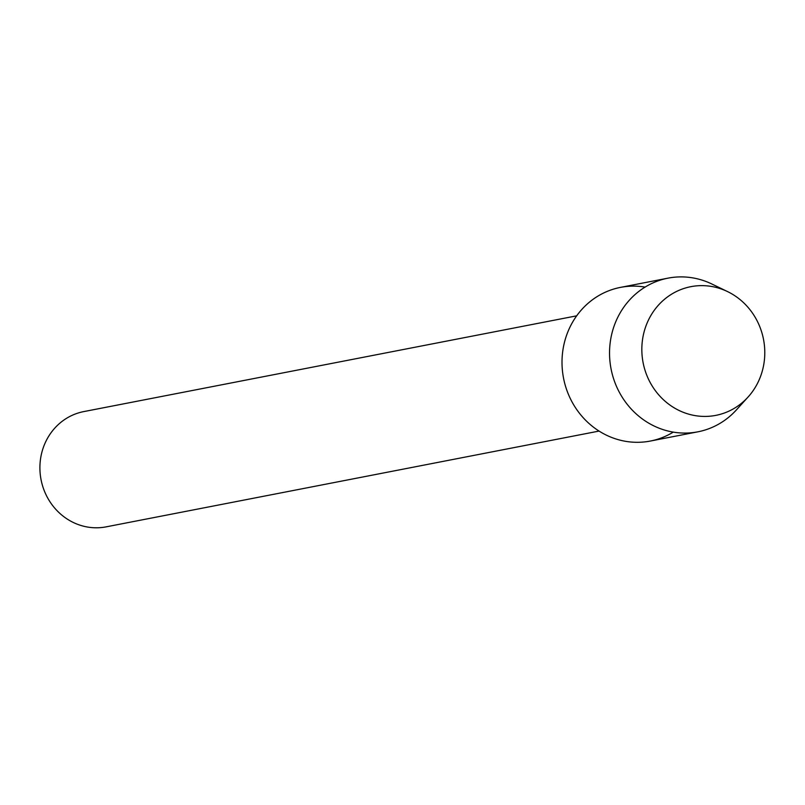 <?xml version="1.0" encoding="UTF-8"?>
<svg xmlns="http://www.w3.org/2000/svg" width="805" height="805" viewBox="0 0 805 805"><rect width="100%" height="100%" fill="white"/><g stroke="black" fill="none" stroke-linecap="round" stroke-linejoin="round"><path stroke-width="1.21" d="M728.867 292.245A65.547 61.321 79 0 0 647.401 322.362A65.547 61.321 79 0 0 677.75 409.815A65.547 61.321 79 0 0 759.226 379.698A65.547 61.321 79 0 0 728.867 292.245A65.547 61.321 79 0 0 727.579 291.601A65.547 61.321 79 0 0 647.109 323.036A65.547 61.321 79 0 0 677.75 409.815A65.547 61.321 79 0 0 748.066 397.036A65.547 61.321 79 0 0 728.867 292.245M645.087 287.093A78.266 73.215 79 0 0 564.879 340.736A78.266 73.215 79 0 0 604.897 434.408A78.266 73.215 79 0 0 673.272 432.114M576.682 315.832L83.76 411.597A58.705 54.911 79 0 0 40.25 461.225A58.705 54.911 79 0 0 72.068 521.861A58.705 54.911 79 0 0 106.159 526.852L599.071 431.078M727.579 291.601L711.922 284.034A78.266 73.215 79 0 0 668.019 278.148A78.266 73.215 79 0 0 609.999 344.319A78.266 73.215 79 0 0 652.422 425.171A78.266 73.215 79 0 0 697.875 431.822A78.266 73.215 79 0 0 736.384 409.926L748.066 397.036M668.019 278.148L620.484 287.385A78.266 73.215 79 0 0 562.464 353.556A78.266 73.215 79 0 0 604.897 434.408A78.266 73.215 79 0 0 650.339 441.049L697.875 431.822"/></g></svg>
